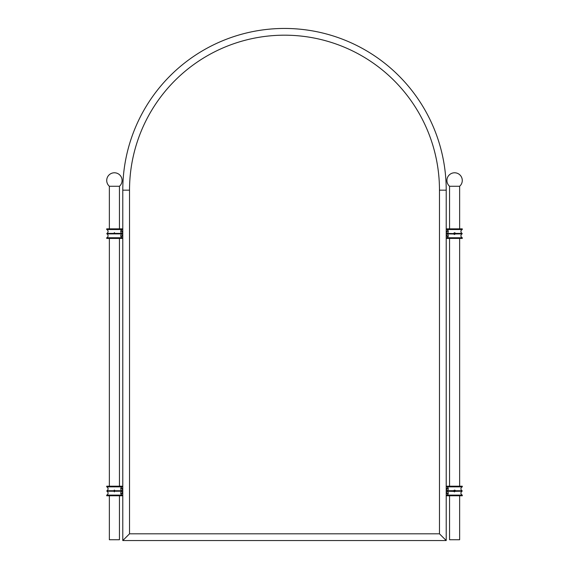 <?xml version="1.0" encoding="UTF-8"?>
<svg xmlns="http://www.w3.org/2000/svg" width="569" height="569" viewBox="0 0 569 569"><rect width="100%" height="100%" fill="white"/><g stroke="black" fill="none" stroke-linecap="round" stroke-linejoin="round"><path stroke-width="0.85" d="M122.783 540.55L446.217 540.55L446.217 190.167A161.717 161.717 0 0 0 284.5 28.45A161.717 161.717 0 0 0 122.783 190.167L122.783 540.55L129.526 533.814L439.474 533.814L439.474 190.167A154.974 154.974 0 0 0 284.5 35.186A154.974 154.974 0 0 0 129.526 190.167L129.526 533.814M446.217 540.55L439.474 533.814M114.412 491.858L113.558 490.741L115.237 490.741L115.237 491.225L106.872 491.225A2.112 2.112 0 0 1 106.716 495.101L122.079 495.101A2.112 2.112 0 0 1 121.93 491.225L115.237 491.225M114.205 490.129L114.582 490.129L114.205 490.129M114.205 232.785L114.582 232.785L114.205 232.785M109.362 186.262L119.44 186.262A7.682 7.682 0 0 0 114.405 172.784A7.682 7.682 0 0 0 109.362 186.262L109.362 228.859M119.44 186.262L119.44 228.859M119.44 495.77L119.44 539.739L109.362 539.739L109.362 495.77M109.362 238.425L109.362 486.203M119.44 238.425L119.44 486.203M113.558 490.741L106.872 490.741A2.112 2.112 0 0 0 106.716 486.865L122.079 486.865L122.079 486.203L106.716 486.203L106.716 486.865M115.237 490.741L121.93 490.741A2.112 2.112 0 0 1 122.079 486.865M106.716 228.859L122.079 228.859L122.079 229.52L106.716 229.52L106.716 228.859M115.237 233.397L115.237 233.88L113.558 233.88L113.558 233.397L121.93 233.397A2.112 2.112 0 0 1 122.079 229.52M113.558 233.397L106.872 233.397A2.112 2.112 0 0 0 106.716 229.52M122.079 237.757L122.079 238.425L106.716 238.425L106.716 237.757L122.079 237.757A2.112 2.112 0 0 1 121.93 233.88L115.237 233.88M106.716 237.757A2.112 2.112 0 0 0 106.872 233.88L113.558 233.88M106.716 495.101L106.716 495.77L122.079 495.77L122.079 495.101M455.364 491.417L455.477 490.983L453.728 490.983L455.477 490.983L455.392 490.613M455.477 490.983L455.356 490.549M455.051 490.229L454.595 490.108M454.425 490.129L453.891 490.471M453.834 490.57L453.842 491.424M453.778 490.691L447.07 490.741A2.112 2.112 0 0 0 446.921 486.865L446.921 486.203L462.284 486.203L462.284 486.865L446.921 486.865M454.154 491.737L454.603 491.858L454.154 491.737M455.364 234.072L455.356 233.205M455.051 232.892L454.595 232.764M454.425 232.785L453.891 233.134M453.842 233.205L453.842 234.079M454.154 234.392L454.603 234.513L454.154 234.392M459.638 186.262A7.682 7.682 0 0 0 454.595 172.784A7.682 7.682 0 0 0 449.56 186.262L459.638 186.262L459.638 228.859M449.56 186.262L449.56 228.859M459.638 238.425L459.638 486.203M449.56 238.425L449.56 486.203M459.638 495.77L459.638 539.739L449.56 539.739L449.56 495.77M455.42 491.296L462.128 491.225A2.112 2.112 0 0 0 462.284 495.101L446.921 495.101A2.112 2.112 0 0 0 447.07 491.225L453.827 491.388M446.921 495.101L446.921 495.77L462.284 495.77L462.284 495.101M446.921 229.52L462.284 229.52L462.284 228.859L446.921 228.859L446.921 229.52A2.112 2.112 0 0 1 447.07 233.397L455.477 233.639L455.392 233.276M462.284 229.52A2.112 2.112 0 0 0 462.128 233.397L455.442 233.397M455.477 233.639L453.763 233.88L453.778 233.347M455.42 233.951L462.128 233.88A2.112 2.112 0 0 0 462.284 237.757L446.921 237.757A2.112 2.112 0 0 0 447.07 233.88L453.806 234.001M446.921 237.757L446.921 238.425L462.284 238.425L462.284 237.757M462.284 486.865A2.112 2.112 0 0 0 462.128 490.741L455.442 490.741M446.217 190.167L439.474 190.167M122.783 190.167L129.526 190.167M122.783 488.33L120.82 488.33A2.653 1.878 90 0 1 122.698 490.983A2.653 1.878 90 0 1 120.82 493.636L122.783 493.636M122.783 230.986L120.82 230.986A2.653 1.878 90 0 1 122.698 233.639A2.653 1.878 90 0 1 120.82 236.299L122.783 236.299M446.217 488.33L448.208 488.33A2.653 1.878 90 0 0 446.302 490.983A2.653 1.878 90 0 0 448.18 493.636L446.217 493.636M446.217 230.986L448.208 230.986A2.653 1.878 90 0 0 446.302 233.639A2.653 1.878 90 0 0 448.18 236.299L446.217 236.299M106.872 490.741L106.872 491.225M121.93 490.741L121.93 491.225M106.872 233.397L106.872 233.88M121.93 233.397L121.93 233.88M462.128 491.225L462.128 490.741M447.07 491.225L447.07 490.741M462.128 233.88L462.128 233.397M447.07 233.88L447.07 233.397"/></g></svg>
